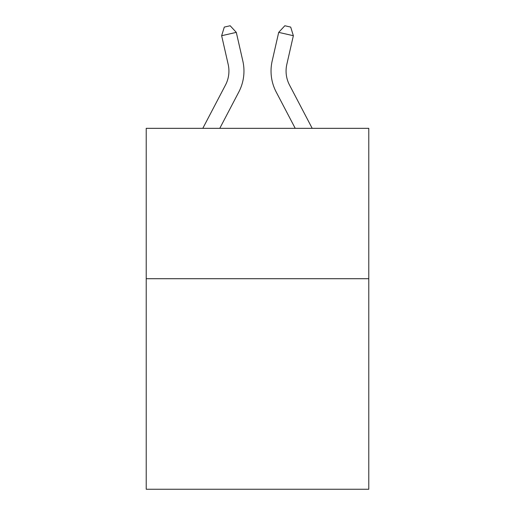 <?xml version="1.0" encoding="UTF-8"?>
<svg xmlns="http://www.w3.org/2000/svg" width="515" height="515" viewBox="0 0 515 515"><rect width="100%" height="100%" fill="white"/><g stroke="black" fill="none" stroke-linecap="round" stroke-linejoin="round"><path stroke-width="0.77" d="M368.785 278.712L368.785 489.25L146.215 489.25L146.215 128.332L368.785 128.332L368.785 278.712L146.215 278.712M202.807 128.332L225.493 85.02A30.076 30.076 0 0 0 228.177 64.381L221.643 35.715L236.301 32.374L242.835 61.04A45.114 45.114 0 0 1 238.812 91.998L219.783 128.332M312.193 128.332L289.507 85.02A30.076 30.076 0 0 1 286.823 64.381L293.357 35.715L278.699 32.374L272.165 61.04A45.114 45.114 0 0 0 276.188 91.998L295.217 128.332M278.699 32.374L272.165 61.04L278.699 32.374L272.165 61.04L278.699 32.374L272.165 61.04L278.699 32.374L272.165 61.04L278.699 32.374L272.165 61.04L278.699 32.374L272.165 61.04L278.699 32.374L272.165 61.04L278.699 32.374L272.165 61.04L278.699 32.374L272.165 61.04L278.699 32.374L272.165 61.04L278.699 32.374L272.165 61.04L278.699 32.374L272.165 61.04L278.699 32.374L272.165 61.04L278.699 32.374L272.165 61.04L278.699 32.374L272.165 61.04L278.699 32.374L272.165 61.04L278.699 32.374L272.165 61.04L278.699 32.374L272.165 61.04L278.699 32.374L272.165 61.04L278.699 32.374L284.834 25.75L290.698 27.089L293.357 35.715M289.507 85.02A30.076 30.076 0 0 1 286.823 64.381A30.076 30.076 0 0 0 289.507 85.02A30.076 30.076 0 0 1 286.823 64.381A30.076 30.076 0 0 0 289.507 85.02A30.076 30.076 0 0 1 286.823 64.381A30.076 30.076 0 0 0 289.507 85.02A30.076 30.076 0 0 1 286.823 64.381A30.076 30.076 0 0 0 289.507 85.02A30.076 30.076 0 0 1 286.823 64.381A30.076 30.076 0 0 0 289.507 85.02A30.076 30.076 0 0 1 286.823 64.381A30.076 30.076 0 0 0 289.507 85.02A30.076 30.076 0 0 1 286.823 64.381A30.076 30.076 0 0 0 289.507 85.02A30.076 30.076 0 0 1 286.823 64.381A30.076 30.076 0 0 0 289.507 85.02A30.076 30.076 0 0 1 286.823 64.381A30.076 30.076 0 0 0 289.507 85.02A30.076 30.076 0 0 1 286.823 64.381A30.076 30.076 0 0 0 289.507 85.02A30.076 30.076 0 0 1 286.823 64.381A30.076 30.076 0 0 0 289.507 85.02A30.076 30.076 0 0 1 286.823 64.381A30.076 30.076 0 0 0 289.507 85.02A30.076 30.076 0 0 1 286.823 64.381A30.076 30.076 0 0 0 289.507 85.02A30.076 30.076 0 0 1 286.823 64.381A30.076 30.076 0 0 0 289.507 85.02A30.076 30.076 0 0 1 286.823 64.381A30.076 30.076 0 0 0 289.507 85.02A30.076 30.076 0 0 1 286.823 64.381A30.076 30.076 0 0 0 289.507 85.02A30.076 30.076 0 0 1 286.823 64.381A30.076 30.076 0 0 0 289.507 85.02A30.076 30.076 0 0 1 286.823 64.381A30.076 30.076 0 0 0 289.507 85.02A30.076 30.076 0 0 1 286.823 64.381M225.493 85.02A30.076 30.076 0 0 0 228.177 64.381A30.076 30.076 0 0 1 225.493 85.02A30.076 30.076 0 0 0 228.177 64.381A30.076 30.076 0 0 1 225.493 85.02M221.643 35.715L224.302 27.089L230.166 25.75L236.301 32.374"/></g></svg>
